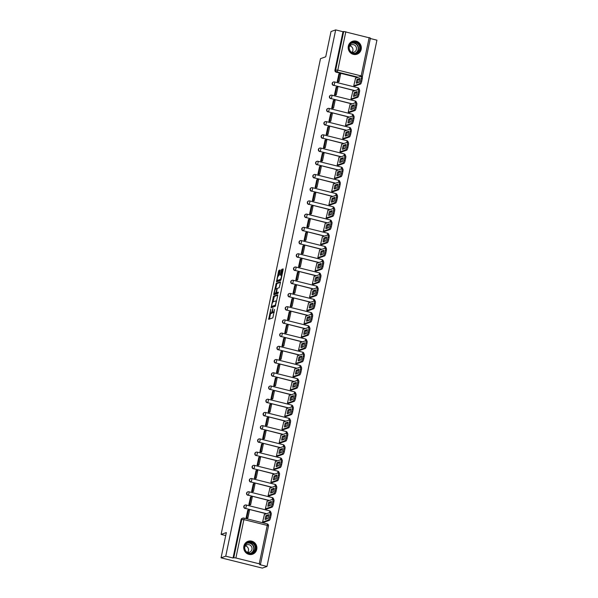 <?xml version="1.0" encoding="UTF-8"?>
<svg xmlns="http://www.w3.org/2000/svg" width="598" height="598" viewBox="0 0 598 598"><rect width="100%" height="100%" fill="white"/><g stroke="black" fill="none" stroke-linecap="round" stroke-linejoin="round"><path stroke-width="0.9" d="M270.782 309.106L268.674 319.332L272.852 317.867L274.542 309.375A2.751 0.658 -76 0 1 273.249 312.298L272.905 312.418A2.751 0.658 -76 0 1 272.793 312.425A2.751 0.658 -76 0 1 272.725 310.018L272.92 308.344L272.396 310.13A2.751 0.658 -76 0 1 271.103 313.053L270.759 313.173A2.751 0.658 -76 0 1 270.655 313.18A2.751 0.658 -76 0 1 270.58 310.773L270.782 309.106M243.872 546.161A6.832 6.548 70.6 0 0 252.573 554.204A6.832 6.548 70.6 0 0 254.621 542.745A6.832 6.548 70.6 0 0 243.872 546.161M348.328 46.143A6.832 6.548 70.6 0 0 357.036 54.194A6.832 6.548 70.6 0 0 359.077 42.735A6.832 6.548 70.6 0 0 348.328 46.143M280.156 270.715L280.133 269.967L278.93 270.378L278.526 271.29L276.5 281.86L280.686 280.395L281.09 279.483L283.138 269.668L283.116 268.913L281.673 269.406L280.395 274.527L280.417 275.274L281.15 275.028A2.302 0.553 -76 0 1 281.239 275.02A2.302 0.553 -76 0 1 281.262 277.21A2.302 0.553 -76 0 1 280.215 279.475L277.487 280.44A2.302 0.553 -76 0 1 277.397 280.447A2.302 0.553 -76 0 1 277.375 278.257A2.302 0.553 -76 0 1 278.414 275.992L279.273 274.916L280.156 270.715M235.889 557.986L259.233 563.802L260.481 564.325L259.689 564.632L266.992 566.456L262.32 568.1L221.066 557.829L226.343 532.579L221.103 534.418L320.498 58.649L325.731 56.803L331.008 31.545L335.68 29.9L225.738 556.185L233.041 558.001L233.766 557.747L241.786 519.356A1.749 1.682 -109.4 0 1 243.79 518.07A1.749 0.419 -76 0 1 243.857 518.062A1.749 1.749 0 0 0 242.855 518.115L242.123 518.369A1.749 1.682 -109.4 0 0 241.061 519.61L243.902 519.602L235.889 557.986L233.766 557.747M221.066 557.829L225.738 556.185M273.525 296.249L271.096 307.731L275.282 306.266L277.734 295.532L277.674 294.784L273.525 296.249L274.355 296.451L273.002 301.9M273.779 294.044L276.231 283.31L280.41 281.845L280.432 282.6L279.154 287.713L277.472 288.303L277.068 289.223L276.508 292.758L278.317 292.138L278.048 293.304L273.832 294.792L273.779 294.044L274.602 294.246L274.781 293.394M357.492 77.501L336.263 72.216L336.988 71.954A1.749 1.682 -109.4 0 1 335.695 69.854L343.708 31.462L370.364 38.093M266.992 566.456L376.934 40.171L370.326 38.526M335.68 29.9L342.983 31.716L343.708 31.462M264.421 514.459L262.597 522.032L263.845 522.293M247.759 510.311L246.099 517.92L247.37 518.085M250.517 497.088L248.858 504.705L250.128 504.862M267.186 501.244L265.363 508.808L266.611 509.077M253.283 483.872L251.623 491.481L252.887 491.638M269.945 488.02L268.121 495.593L269.369 495.854M256.041 470.648L254.382 478.258L255.652 478.422M272.71 474.797L270.887 482.369L272.135 482.631M258.807 457.433L257.147 465.042L258.411 465.199M275.469 461.581L273.645 469.146L274.893 469.415M261.565 444.209L259.906 451.819L261.176 451.976M278.234 448.358L276.411 455.93L277.659 456.192M264.331 430.986L262.671 438.596L263.935 438.76M280.993 435.135L279.169 442.707L280.417 442.976M267.089 417.77L265.43 425.38L266.701 425.537M283.758 421.919L281.935 429.484L283.183 429.753M269.855 404.547L268.196 412.157L269.459 412.314M286.517 408.696L284.693 416.268L285.941 416.529M272.613 391.324L270.954 398.933L272.225 399.098M289.283 395.472L287.459 403.045L288.707 403.314M275.379 378.108L273.72 385.717L274.983 385.874M292.041 382.257L290.217 389.821L291.465 390.09M278.137 364.885L276.478 372.494L277.749 372.651M294.807 369.033L292.983 376.605L294.231 376.867M280.903 351.661L279.244 359.278L280.507 359.435M297.565 355.81L295.741 363.382L296.989 363.651M283.661 338.446L282.002 346.055L283.273 346.212M300.331 342.594L298.507 350.159L299.748 350.428M286.427 325.222L284.768 332.832L286.031 332.989M303.089 329.371L301.265 336.943L302.513 337.205M289.185 311.999L287.526 319.616L288.797 319.773M305.855 316.148L304.031 323.72L305.272 323.989M291.944 298.783L290.292 306.393L291.555 306.55M308.613 302.932L306.789 310.504L308.037 310.766M294.709 285.56L293.05 293.17L294.321 293.334M311.379 289.709L309.555 297.281L310.796 297.542M297.468 272.337L295.816 279.954L297.079 280.111M314.137 276.493L312.313 284.057L313.561 284.327M300.233 259.121L298.574 266.73L299.845 266.887M316.903 263.269L315.079 270.842L316.32 271.103M302.992 245.898L301.34 253.507L302.603 253.672M319.661 250.046L317.837 257.618L319.085 257.88M305.757 232.682L304.098 240.291L305.369 240.448M322.427 236.83L320.603 244.395L321.844 244.664M308.516 219.459L306.864 227.068L308.127 227.225M325.185 223.607L323.361 231.179L324.609 231.441M311.281 206.235L309.622 213.845L310.893 214.009M327.951 210.384L326.127 217.956L327.368 218.225M314.04 193.019L312.388 200.629L313.651 200.786M330.709 197.168L328.885 204.733L330.133 205.002M316.805 179.796L315.146 187.406L316.417 187.563M333.475 183.945L331.651 191.517L332.892 191.779M319.564 166.573L317.904 174.182L319.175 174.347M336.233 170.722L334.409 178.294L335.657 178.563M322.329 153.357L320.67 160.967L321.941 161.124M338.999 157.506L337.175 165.07L338.416 165.34M325.088 140.134L323.428 147.743L324.699 147.9M341.757 144.282L339.933 151.855L341.181 152.116M327.854 126.911L326.194 134.528L327.465 134.685M344.523 131.059L342.699 138.631L343.94 138.9M330.612 113.695L328.952 121.304L330.223 121.461M347.281 117.843L345.457 125.408L346.705 125.677M333.378 100.471L331.718 108.081L332.989 108.238M350.047 104.62L348.223 112.192L349.464 112.454M336.136 87.248L334.476 94.865L335.747 95.022M352.805 91.397L350.981 98.969L352.229 99.238M338.902 74.032L337.242 81.642L338.513 81.799M355.571 78.181L353.747 85.753L354.988 86.015M354.734 90.724L333.759 85.342A1.749 1.682 -109.4 0 1 333.527 81.993A1.749 1.682 -109.4 0 1 334.461 81.956A1.749 0.419 104 0 1 334.536 81.948A1.749 0.419 104 0 1 334.581 83.481A1.749 0.419 104 0 1 333.759 85.342L354.988 90.627M351.968 103.94L330.993 98.565A1.749 1.682 -109.4 0 1 330.769 95.217A1.749 1.682 -109.4 0 1 331.703 95.172A1.749 0.419 104 0 1 331.77 95.172A1.749 0.419 104 0 1 331.815 96.704A1.749 0.419 104 0 1 330.993 98.565L352.229 103.85M349.21 117.163L328.235 111.789A1.749 1.682 -109.4 0 1 328.003 108.44A1.749 1.682 -109.4 0 1 328.937 108.395A1.749 0.419 104 0 1 329.012 108.388A1.749 0.419 104 0 1 329.057 109.927A1.749 0.419 104 0 1 328.235 111.789L349.464 117.073M346.444 130.386L325.469 125.004A1.749 1.682 -109.4 0 1 325.245 121.656A1.749 1.682 -109.4 0 1 326.179 121.618A1.749 0.419 104 0 1 326.246 121.611A1.749 0.419 104 0 1 326.291 123.143A1.749 0.419 104 0 1 325.469 125.004L346.705 130.289M343.686 143.602L322.711 138.228A1.749 1.682 -109.4 0 1 322.479 134.879A1.749 1.682 -109.4 0 1 323.413 134.834A1.749 0.419 104 0 1 323.488 134.834A1.749 0.419 104 0 1 323.533 136.366A1.749 0.419 104 0 1 322.711 138.228L343.94 143.513M340.92 156.826L319.945 151.444A1.749 1.682 -109.4 0 1 319.721 148.102A1.749 1.682 -109.4 0 1 320.655 148.057A1.749 0.419 104 0 1 320.722 148.05A1.749 0.419 104 0 1 320.767 149.59A1.749 0.419 104 0 1 319.945 151.444L341.181 156.736M338.162 170.041L317.187 164.667A1.749 1.682 -109.4 0 1 316.955 161.318A1.749 1.682 -109.4 0 1 317.889 161.281A1.749 0.419 104 0 1 317.964 161.273A1.749 0.419 104 0 1 318.009 162.806A1.749 0.419 104 0 1 317.187 164.667L338.416 169.952M335.396 183.265L314.421 177.89A1.749 1.682 -109.4 0 1 314.197 174.541A1.749 1.682 -109.4 0 1 315.131 174.496A1.749 0.419 104 0 1 315.198 174.496A1.749 0.419 104 0 1 315.243 176.029A1.749 0.419 104 0 1 314.421 177.89L335.657 183.175M332.638 196.488L311.663 191.106A1.749 1.682 -109.4 0 1 311.431 187.765A1.749 1.682 -109.4 0 1 312.365 187.72A1.749 0.419 104 0 1 312.44 187.712A1.749 0.419 104 0 1 312.485 189.252A1.749 0.419 104 0 1 311.663 191.106L332.892 196.398M329.872 209.704L308.897 204.329A1.749 1.682 -109.4 0 1 308.673 200.98A1.749 1.682 -109.4 0 1 309.607 200.943A1.749 0.419 104 0 1 309.674 200.935A1.749 0.419 104 0 1 309.719 202.468A1.749 0.419 104 0 1 308.897 204.329L330.133 209.614M327.113 222.927L306.139 217.552A1.749 1.682 -109.4 0 1 305.907 214.204A1.749 1.682 -109.4 0 1 306.841 214.159A1.749 0.419 104 0 1 306.916 214.159A1.749 0.419 104 0 1 306.961 215.691A1.749 0.419 104 0 1 306.139 217.552L327.368 222.837M324.348 236.15L303.373 230.768A1.749 1.682 -109.4 0 1 303.149 227.427A1.749 1.682 -109.4 0 1 304.083 227.382A1.749 0.419 104 0 1 304.15 227.375A1.749 0.419 104 0 1 304.195 228.907A1.749 0.419 104 0 1 303.373 230.768L324.609 236.061M321.589 249.366L300.615 243.991A1.749 1.682 -109.4 0 1 300.383 240.643A1.749 1.682 -109.4 0 1 301.317 240.605A1.749 0.419 104 0 1 301.392 240.598A1.749 0.419 104 0 1 301.437 242.13A1.749 0.419 104 0 1 300.615 243.991L321.844 249.276M318.824 262.589L297.849 257.215A1.749 1.682 -109.4 0 1 297.625 253.866A1.749 1.682 -109.4 0 1 298.559 253.821A1.749 0.419 104 0 1 298.626 253.814A1.749 0.419 104 0 1 298.671 255.353A1.749 0.419 104 0 1 297.849 257.215L319.085 262.5M316.065 275.813L295.091 270.431A1.749 1.682 -109.4 0 1 294.859 267.089A1.749 1.682 -109.4 0 1 295.801 267.044A1.749 0.419 104 0 1 295.868 267.037A1.749 0.419 104 0 1 295.913 268.569A1.749 0.419 104 0 1 295.091 270.431L316.327 275.715M313.3 289.028L292.325 283.654A1.749 1.682 -109.4 0 1 292.101 280.305A1.749 1.682 -109.4 0 1 293.035 280.26A1.749 0.419 104 0 1 293.102 280.26A1.749 0.419 104 0 1 293.147 281.793A1.749 0.419 104 0 1 292.325 283.654L313.561 288.939M310.541 302.252L289.567 296.877A1.749 1.682 -109.4 0 1 289.335 293.528A1.749 1.682 -109.4 0 1 290.277 293.483A1.749 0.419 104 0 1 290.344 293.476A1.749 0.419 104 0 1 290.389 295.016A1.749 0.419 104 0 1 289.567 296.877L310.803 302.162M307.776 315.475L286.801 310.093A1.749 1.682 -109.4 0 1 286.577 306.744A1.749 1.682 -109.4 0 1 287.511 306.707A1.749 0.419 104 0 1 287.578 306.699A1.749 0.419 104 0 1 287.623 308.232A1.749 0.419 104 0 1 286.801 310.093L308.037 315.378M305.017 328.691L284.043 323.316A1.749 1.682 -109.4 0 1 283.811 319.967A1.749 1.682 -109.4 0 1 284.753 319.923A1.749 0.419 104 0 1 284.82 319.923A1.749 0.419 104 0 1 284.865 321.455A1.749 0.419 104 0 1 284.043 323.316L305.279 328.601M302.259 341.914L281.277 336.539A1.749 1.682 -109.4 0 1 281.053 333.191A1.749 1.682 -109.4 0 1 281.987 333.146A1.749 0.419 104 0 1 282.054 333.138A1.749 0.419 104 0 1 282.106 334.678A1.749 0.419 104 0 1 281.277 336.539L302.513 341.824M299.493 355.137L278.519 349.755A1.749 1.682 -109.4 0 1 278.287 346.406A1.749 1.682 -109.4 0 1 279.229 346.369A1.749 0.419 104 0 1 279.296 346.362A1.749 0.419 104 0 1 279.341 347.894A1.749 0.419 104 0 1 278.519 349.755L299.755 355.04M296.735 368.353L275.753 362.979A1.749 1.682 -109.4 0 1 275.529 359.63A1.749 1.682 -109.4 0 1 276.463 359.585A1.749 0.419 104 0 1 276.53 359.585A1.749 0.419 104 0 1 276.582 361.117A1.749 0.419 104 0 1 275.753 362.979L296.989 368.263M293.969 381.576L272.994 376.194A1.749 1.682 -109.4 0 1 272.763 372.853A1.749 1.682 -109.4 0 1 273.705 372.808A1.749 0.419 104 0 1 273.772 372.801A1.749 0.419 104 0 1 273.817 374.341A1.749 0.419 104 0 1 272.994 376.194L294.231 381.487M291.211 394.792L270.229 389.418A1.749 1.682 -109.4 0 1 270.004 386.069A1.749 1.682 -109.4 0 1 270.939 386.031A1.749 0.419 104 0 1 271.006 386.024A1.749 0.419 104 0 1 271.058 387.556A1.749 0.419 104 0 1 270.229 389.418L291.465 394.702M288.445 408.015L267.47 402.641A1.749 1.682 -109.4 0 1 267.239 399.292A1.749 1.682 -109.4 0 1 268.181 399.247A1.749 0.419 104 0 1 268.248 399.247A1.749 0.419 104 0 1 268.293 400.78A1.749 0.419 104 0 1 267.47 402.641L288.707 407.926M285.687 421.239L264.705 415.857A1.749 1.682 -109.4 0 1 264.48 412.515A1.749 1.682 -109.4 0 1 265.415 412.471A1.749 0.419 104 0 1 265.482 412.463A1.749 0.419 104 0 1 265.534 414.003A1.749 0.419 104 0 1 264.705 415.857L285.941 421.149M282.921 434.454L261.946 429.08A1.749 1.682 -109.4 0 1 261.715 425.731A1.749 1.682 -109.4 0 1 262.657 425.694A1.749 0.419 104 0 1 262.724 425.686A1.749 0.419 104 0 1 262.769 427.219A1.749 0.419 104 0 1 261.946 429.08L283.183 434.365M280.163 447.678L259.181 442.303A1.749 1.682 -109.4 0 1 258.956 438.954A1.749 1.682 -109.4 0 1 259.891 438.91A1.749 0.419 104 0 1 259.958 438.91A1.749 0.419 104 0 1 260.01 440.442A1.749 0.419 104 0 1 259.181 442.303L280.417 447.588M277.397 460.901L256.422 455.519A1.749 1.682 -109.4 0 1 256.191 452.178A1.749 1.682 -109.4 0 1 257.133 452.133A1.749 0.419 104 0 1 257.2 452.125A1.749 0.419 104 0 1 257.245 453.658A1.749 0.419 104 0 1 256.422 455.519L277.659 460.811M274.639 474.117L253.657 468.742A1.749 1.682 -109.4 0 1 253.432 465.394A1.749 1.682 -109.4 0 1 254.367 465.356A1.749 0.419 104 0 1 254.434 465.349A1.749 0.419 104 0 1 254.486 466.881A1.749 0.419 104 0 1 253.657 468.742L274.893 474.027M271.873 487.34L250.898 481.966A1.749 1.682 -109.4 0 1 250.667 478.617A1.749 1.682 -109.4 0 1 251.609 478.572A1.749 0.419 104 0 1 251.676 478.564A1.749 0.419 104 0 1 251.721 480.104A1.749 0.419 104 0 1 250.898 481.966L272.135 487.25M269.115 500.563L248.133 495.181A1.749 1.682 -109.4 0 1 247.908 491.84A1.749 1.682 -109.4 0 1 248.843 491.795A1.749 0.419 104 0 1 248.91 491.788A1.749 0.419 104 0 1 248.962 493.32A1.749 0.419 104 0 1 248.133 495.181L269.369 500.466M266.349 513.779L245.374 508.405A1.749 1.682 -109.4 0 1 245.143 505.056A1.749 1.682 -109.4 0 1 246.084 505.011A1.749 0.419 104 0 1 246.152 505.011A1.749 0.419 104 0 1 246.197 506.543A1.749 0.419 104 0 1 245.374 508.405L266.611 513.689M221.103 534.418L225.715 535.569M333.4 82.046A1.749 1.682 70.6 0 0 333.497 85.432M330.642 95.269A1.749 1.682 70.6 0 0 330.739 98.655M327.876 108.492A1.749 1.682 70.6 0 0 327.973 111.878M325.118 121.708A1.749 1.682 70.6 0 0 325.215 125.094M322.352 134.931A1.749 1.682 70.6 0 0 322.449 138.317M319.594 148.155A1.749 1.682 70.6 0 0 319.691 151.541M316.828 161.37A1.749 1.682 70.6 0 0 316.925 164.756M314.07 174.594A1.749 1.682 70.6 0 0 314.167 177.98M311.304 187.809A1.749 1.682 70.6 0 0 311.401 191.203M308.546 201.033A1.749 1.682 70.6 0 0 308.643 204.419M305.78 214.256A1.749 1.682 70.6 0 0 305.877 217.642M303.022 227.472A1.749 1.682 70.6 0 0 303.119 230.865M300.256 240.695A1.749 1.682 70.6 0 0 300.353 244.081M297.498 253.918A1.749 1.682 70.6 0 0 297.595 257.304M294.732 267.134A1.749 1.682 70.6 0 0 294.829 270.52M291.974 280.357A1.749 1.682 70.6 0 0 292.071 283.744M289.208 293.581A1.749 1.682 70.6 0 0 289.305 296.967M286.449 306.796A1.749 1.682 70.6 0 0 286.547 310.183M283.684 320.02A1.749 1.682 70.6 0 0 283.781 323.406M280.925 333.243A1.749 1.682 70.6 0 0 281.023 336.629M278.16 346.459A1.749 1.682 70.6 0 0 278.257 349.845M275.401 359.682A1.749 1.682 70.6 0 0 275.499 363.068M272.636 372.905A1.749 1.682 70.6 0 0 272.733 376.291M269.877 386.121A1.749 1.682 70.6 0 0 269.975 389.507M267.112 399.344A1.749 1.682 70.6 0 0 267.209 402.731M264.353 412.56A1.749 1.682 70.6 0 0 264.451 415.954M261.588 425.783A1.749 1.682 70.6 0 0 261.685 429.17M258.829 439.007A1.749 1.682 70.6 0 0 258.927 442.393M256.064 452.223A1.749 1.682 70.6 0 0 256.161 455.616M253.305 465.446A1.749 1.682 70.6 0 0 253.403 468.832M250.54 478.669A1.749 1.682 70.6 0 0 250.637 482.055M247.781 491.885A1.749 1.682 70.6 0 0 247.878 495.271M245.016 505.108A1.749 1.682 70.6 0 0 245.113 508.494M342.983 31.716L334.962 70.108A1.749 1.682 70.6 0 0 336.263 72.216M233.041 558.001L241.061 519.61M271.387 313.33A2.751 0.658 -76 0 0 271.477 313.389A2.751 0.658 -76 0 0 271.589 313.382L270.759 313.173M272.636 312.253A2.751 0.658 -76 0 1 271.933 313.255L271.589 313.382M273.525 312.575A2.751 0.658 -76 0 0 273.622 312.634A2.751 0.658 -76 0 0 273.727 312.627L272.905 312.418M274.205 312.418A2.751 0.658 -76 0 1 274.078 312.5L273.727 312.627M270.647 313.18L269.429 319.078M277.778 295.248L274.355 296.451M272.023 306.58L271.851 307.469M271.589 305.944L271.627 306.475L275.267 305.189L275.805 303.343A2.751 0.658 -76 0 0 275.73 300.936A2.751 0.658 -76 0 0 275.626 300.944L273.137 301.818A2.751 0.658 -76 0 0 271.836 304.741L271.589 305.944M275.633 305.556L272.449 306.677M275.715 288.931L276.65 284.431L275.828 284.222M280.484 282.308L277.053 283.519L276.65 284.431M277.308 292.945L278.339 292.616M275.723 288.924A2.302 0.553 -76 0 0 274.684 291.189A2.302 0.553 -76 0 0 274.706 293.379A2.302 0.553 -76 0 0 274.796 293.371L275.76 293.035L276.747 289.335L276.725 288.58L275.723 288.924M275.454 293.536A2.302 0.553 -76 0 0 275.529 293.588A2.302 0.553 -76 0 0 275.618 293.581L274.796 293.371M276.837 292.841L275.618 293.581M278.145 280.604A2.302 0.553 -76 0 0 278.22 280.656A2.302 0.553 -76 0 0 278.309 280.649L277.487 280.44M280.215 279.475L281.038 279.685L278.309 280.649M283.183 269.377L282.099 270.528L281.172 275.02M277.479 280.469L277.255 281.598M280.2 270.423L279.356 271.492L278.414 275.992M270.916 512.815A2.631 0.628 104 0 1 271.021 512.807A2.631 0.628 104 0 1 271.088 515.11L270.573 517.569A2.631 0.628 -76 0 1 269.339 520.357L263.77 522.323M268.569 515.334L267 515.887A5.434 1.308 -76 0 0 266.267 519.109M247.109 518.174L247.908 517.89L249.486 510.348L248.409 510.079L246.832 517.621L246.107 517.883M248.409 510.079L247.684 510.341M247.908 517.89L246.832 517.621M264.159 514.557L269.84 512.553A2.631 0.628 104 0 1 269.945 512.546A2.631 0.628 104 0 1 270.019 514.841L269.504 517.3A2.631 0.628 -76 0 1 268.27 520.096L262.701 522.054M268.651 514.654L265.931 515.618A5.434 1.308 -76 0 0 265.116 519.52L267.837 518.556A5.434 1.308 104 0 0 268.651 514.654M265.931 515.618L267 515.887M246.294 552.089A5.913 5.666 -109.4 0 1 245.89 543.769A5.913 5.666 -109.4 0 1 253.933 543.567A5.913 5.666 -109.4 0 1 254.344 551.887A5.913 5.666 -109.4 0 1 246.294 552.089M253.537 543.926A5.472 5.247 70.6 0 0 248.177 542.707A5.472 5.247 70.6 0 0 246.466 551.812A5.472 5.247 70.6 0 0 251.818 553.03A5.472 5.247 70.6 0 0 253.537 543.926M245.397 545.907A3.894 3.738 -109.4 0 1 247.647 552.275M244.769 547.013A3.894 3.738 -109.4 0 1 250.801 545.66A3.894 3.738 -109.4 0 1 246.466 551.812M251.123 554.525A6.787 6.511 70.6 0 0 254.501 542.932A6.787 6.511 70.6 0 0 246.697 541.975M350.757 52.078A5.913 5.666 -109.4 0 1 350.346 43.751A5.913 5.666 -109.4 0 1 358.396 43.557A5.913 5.666 -109.4 0 1 358.8 51.877A5.913 5.666 -109.4 0 1 350.757 52.078M357.993 43.908A5.472 5.247 70.6 0 0 352.641 42.69A5.472 5.247 70.6 0 0 350.921 51.802A5.472 5.247 70.6 0 0 356.273 53.02A5.472 5.247 70.6 0 0 357.993 43.908M349.86 45.897A3.894 3.738 -109.4 0 1 352.102 52.265M349.232 46.995A3.894 3.738 -109.4 0 1 355.264 45.65A3.894 3.738 -109.4 0 1 350.921 51.802M355.586 54.515A6.787 6.511 70.6 0 0 358.957 42.921A6.787 6.511 70.6 0 0 351.161 41.965M273.675 499.599A2.631 0.628 104 0 1 273.779 499.592A2.631 0.628 104 0 1 273.854 501.894L273.338 504.346A2.631 0.628 -76 0 1 272.105 507.141L266.536 509.1M271.335 502.111L269.765 502.664A5.434 1.308 -76 0 0 269.033 505.886M249.867 504.951L250.667 504.667L252.244 497.125L251.175 496.863L249.598 504.406L248.865 504.66M251.175 496.863L250.442 497.117M250.667 504.667L249.598 504.406M266.925 501.333L272.606 499.33A2.631 0.628 104 0 1 272.71 499.323A2.631 0.628 104 0 1 272.778 501.625L272.262 504.084A2.631 0.628 -76 0 1 271.029 506.872L265.46 508.838M271.417 501.438L268.689 502.395A5.434 1.308 -76 0 0 267.874 506.297L270.602 505.332A5.434 1.308 104 0 0 271.417 501.438M268.689 502.395L269.765 502.664M276.44 486.376A2.631 0.628 104 0 1 276.545 486.368A2.631 0.628 104 0 1 276.612 488.671L276.097 491.13A2.631 0.628 -76 0 1 274.863 493.918L269.294 495.884M274.093 488.887L272.524 489.441A5.434 1.308 -76 0 0 271.791 492.67M252.625 491.735L253.432 491.451L255.01 483.909L253.933 483.64L252.356 491.182L251.631 491.436M253.933 483.64L253.208 483.894M253.432 491.451L252.356 491.182M269.683 488.11L275.364 486.107A2.631 0.628 104 0 1 275.469 486.099A2.631 0.628 104 0 1 275.543 488.402L275.028 490.861A2.631 0.628 -76 0 1 273.794 493.649L268.225 495.615M274.176 488.215L271.455 489.179A5.434 1.308 -76 0 0 270.64 493.073L273.361 492.117A5.434 1.308 104 0 0 274.176 488.215M271.455 489.179L272.524 489.441M279.199 473.153A2.631 0.628 104 0 1 279.303 473.145A2.631 0.628 104 0 1 279.378 475.447L278.862 477.907A2.631 0.628 -76 0 1 277.629 480.695L272.06 482.661M276.859 475.672L275.282 476.225A5.434 1.308 -76 0 0 274.557 479.447M255.391 478.512L256.191 478.228L257.768 470.686L256.699 470.417L255.122 477.959L254.389 478.221M256.699 470.417L255.966 470.678M256.191 478.228L255.122 477.959M272.449 474.894L278.13 472.891A2.631 0.628 104 0 1 278.234 472.883A2.631 0.628 104 0 1 278.302 475.186L277.786 477.638A2.631 0.628 -76 0 1 276.553 480.433L270.984 482.392M276.941 474.999L274.213 475.956A5.434 1.308 -76 0 0 273.398 479.858L276.127 478.893A5.434 1.308 104 0 0 276.941 474.999M274.213 475.956L275.282 476.225M281.964 459.937A2.631 0.628 104 0 1 282.069 459.929A2.631 0.628 104 0 1 282.136 462.232L281.621 464.683A2.631 0.628 -76 0 1 280.387 467.479L274.818 469.437M279.617 462.448L278.048 463.002A5.434 1.308 -76 0 0 277.315 466.223M258.149 465.289L258.956 465.005L260.534 457.463L259.457 457.201L257.88 464.743L257.155 464.997M259.457 457.201L258.732 457.455M258.956 465.005L257.88 464.743M275.207 461.671L280.888 459.668A2.631 0.628 104 0 1 280.993 459.66A2.631 0.628 104 0 1 281.067 461.962L280.552 464.422A2.631 0.628 -76 0 1 279.318 467.21L273.749 469.176M279.7 461.776L276.971 462.732A5.434 1.308 -76 0 0 276.164 466.634L278.885 465.67A5.434 1.308 104 0 0 279.7 461.776M276.971 462.732L278.048 463.002M284.723 446.713A2.631 0.628 104 0 1 284.827 446.706A2.631 0.628 104 0 1 284.902 449.008L284.386 451.468A2.631 0.628 -76 0 1 283.153 454.256L277.584 456.222M282.383 449.225L280.806 449.786A5.434 1.308 -76 0 0 280.081 453.007M260.915 452.073L261.715 451.789L263.292 444.247L262.223 443.978L260.646 451.52L259.913 451.774M262.223 443.978L261.49 444.232M261.715 451.789L260.646 451.52M277.973 448.448L283.654 446.444A2.631 0.628 104 0 1 283.758 446.437A2.631 0.628 104 0 1 283.826 448.739L283.31 451.198A2.631 0.628 -76 0 1 282.077 453.987L276.508 455.953M282.465 448.552L279.737 449.517A5.434 1.308 -76 0 0 278.922 453.411L281.651 452.454A5.434 1.308 104 0 0 282.465 448.552M279.737 449.517L280.806 449.786M287.489 433.49A2.631 0.628 104 0 1 287.593 433.483A2.631 0.628 104 0 1 287.66 435.785L287.145 438.244A2.631 0.628 -76 0 1 285.911 441.032L280.342 442.998M285.141 436.009L283.572 436.562A5.434 1.308 -76 0 0 282.839 439.784M263.673 438.85L264.48 438.566L266.058 431.023L264.981 430.754L263.404 438.297L262.679 438.558M264.981 430.754L264.256 431.016M264.48 438.566L263.404 438.297M280.731 435.232L286.412 433.229A2.631 0.628 104 0 1 286.517 433.221A2.631 0.628 104 0 1 286.591 435.523L286.076 437.975A2.631 0.628 -76 0 1 284.842 440.771L279.273 442.729M285.224 435.337L282.495 436.293A5.434 1.308 -76 0 0 281.688 440.195L284.409 439.231A5.434 1.308 104 0 0 285.224 435.337M282.495 436.293L283.572 436.562M290.247 420.274A2.631 0.628 104 0 1 290.351 420.267A2.631 0.628 104 0 1 290.419 422.569L289.91 425.021A2.631 0.628 -76 0 1 288.677 427.817L283.108 429.775M287.907 422.786L286.33 423.339A5.434 1.308 -76 0 0 285.605 426.568M266.439 425.627L267.239 425.35L268.816 417.8L267.747 417.539L266.17 425.081L265.437 425.335M267.747 417.539L267.014 417.793M267.239 425.35L266.17 425.081M283.497 422.009L289.178 420.005A2.631 0.628 104 0 1 289.283 419.998A2.631 0.628 104 0 1 289.35 422.3L288.834 424.759A2.631 0.628 -76 0 1 287.601 427.548L282.032 429.514M287.989 422.113L285.261 423.078A5.434 1.308 -76 0 0 284.446 426.972L287.175 426.008A5.434 1.308 104 0 0 287.989 422.113M285.261 423.078L286.33 423.339M293.013 407.051A2.631 0.628 104 0 1 293.117 407.044A2.631 0.628 104 0 1 293.184 409.346L292.669 411.805A2.631 0.628 -76 0 1 291.435 414.593L285.866 416.559M290.665 409.57L289.096 410.123A5.434 1.308 -76 0 0 288.363 413.345M269.197 412.411L270.004 412.127L271.582 404.584L270.505 404.315L268.928 411.858L268.203 412.112M270.505 404.315L269.78 404.569M270.004 412.127L268.928 411.858M286.255 408.785L291.936 406.782A2.631 0.628 104 0 1 292.041 406.775A2.631 0.628 104 0 1 292.108 409.077L291.6 411.536A2.631 0.628 -76 0 1 290.366 414.324L284.798 416.29M290.748 408.89L288.019 409.854A5.434 1.308 -76 0 0 287.204 413.749L289.933 412.792A5.434 1.308 104 0 0 290.748 408.89M288.019 409.854L289.096 410.123M295.771 393.828A2.631 0.628 104 0 1 295.875 393.82A2.631 0.628 104 0 1 295.943 396.123L295.434 398.582A2.631 0.628 -76 0 1 294.194 401.378L288.632 403.336M293.431 396.347L291.854 396.9A5.434 1.308 -76 0 0 291.129 400.122M271.963 399.187L272.763 398.903L274.34 391.361L273.271 391.092L271.694 398.634L270.961 398.896M273.271 391.092L272.539 391.354M272.763 398.903L271.694 398.634M289.021 395.57L294.702 393.566A2.631 0.628 104 0 1 294.807 393.559A2.631 0.628 104 0 1 294.874 395.861L294.358 398.313A2.631 0.628 -76 0 1 293.125 401.109L287.556 403.067M293.513 395.674L290.785 396.631A5.434 1.308 -76 0 0 289.97 400.533L292.699 399.569A5.434 1.308 104 0 0 293.513 395.674M290.785 396.631L291.854 396.9M298.537 380.612A2.631 0.628 104 0 1 298.641 380.605A2.631 0.628 104 0 1 298.708 382.907L298.193 385.366A2.631 0.628 -76 0 1 296.959 388.154L291.39 390.113M296.189 383.124L294.62 383.677A5.434 1.308 -76 0 0 293.887 386.906M274.721 385.964L275.529 385.688L277.098 378.145L276.029 377.876L274.452 385.418L273.727 385.673M276.029 377.876L275.304 378.13M275.529 385.688L274.452 385.418M291.779 382.346L297.46 380.343A2.631 0.628 104 0 1 297.565 380.335A2.631 0.628 104 0 1 297.632 382.638L297.124 385.097A2.631 0.628 -76 0 1 295.883 387.885L290.322 389.851M296.272 382.451L293.543 383.415A5.434 1.308 -76 0 0 292.728 387.31L295.457 386.353A5.434 1.308 104 0 0 296.272 382.451M293.543 383.415L294.62 383.677M301.295 367.389A2.631 0.628 104 0 1 301.399 367.381A2.631 0.628 104 0 1 301.467 369.684L300.958 372.143A2.631 0.628 -76 0 1 299.718 374.931L294.156 376.897M298.955 369.908L297.378 370.461A5.434 1.308 -76 0 0 296.653 373.683M277.487 372.748L278.287 372.464L279.864 364.922L278.788 364.653L277.218 372.195L276.485 372.457M278.788 364.653L278.063 364.907M278.287 372.464L277.218 372.195M294.545 369.123L300.226 367.12A2.631 0.628 104 0 1 300.331 367.112A2.631 0.628 104 0 1 300.398 369.415L299.882 371.874A2.631 0.628 -76 0 1 298.649 374.662L293.08 376.628M299.037 369.228L296.309 370.192A5.434 1.308 -76 0 0 295.494 374.086L298.223 373.13A5.434 1.308 104 0 0 299.037 369.228M296.309 370.192L297.378 370.461M304.061 354.173A2.631 0.628 104 0 1 304.165 354.166A2.631 0.628 104 0 1 304.233 356.46L303.717 358.92A2.631 0.628 -76 0 1 302.483 361.715L296.914 363.674M301.713 356.685L300.144 357.238A5.434 1.308 -76 0 0 299.411 360.459M280.245 359.525L281.053 359.241L282.622 351.699L281.553 351.437L279.976 358.979L279.251 359.234M281.553 351.437L280.828 351.691M281.053 359.241L279.976 358.979M297.303 355.907L302.984 353.904A2.631 0.628 104 0 1 303.089 353.896A2.631 0.628 104 0 1 303.156 356.199L302.648 358.658A2.631 0.628 -76 0 1 301.407 361.446L295.846 363.405M301.796 356.012L299.067 356.969A5.434 1.308 -76 0 0 298.252 360.871L300.981 359.906A5.434 1.308 104 0 0 301.796 356.012M299.067 356.969L300.144 357.238M306.819 340.95A2.631 0.628 104 0 1 306.924 340.942A2.631 0.628 104 0 1 306.991 343.245L306.482 345.704A2.631 0.628 -76 0 1 305.242 348.492L299.68 350.458M304.479 343.461L302.902 344.014A5.434 1.308 -76 0 0 302.177 347.244M283.011 346.302L283.811 346.025L285.388 338.483L284.312 338.214L282.742 345.756L282.009 346.01M284.312 338.214L283.587 338.468M283.811 346.025L282.742 345.756M300.069 342.684L305.75 340.681A2.631 0.628 104 0 1 305.855 340.673A2.631 0.628 104 0 1 305.922 342.975L305.406 345.435A2.631 0.628 -76 0 1 304.173 348.223L298.604 350.189M304.561 342.789L301.833 343.753A5.434 1.308 -76 0 0 301.018 347.647L303.747 346.691A5.434 1.308 104 0 0 304.561 342.789M301.833 343.753L302.902 344.014M309.585 327.726A2.631 0.628 104 0 1 309.689 327.719A2.631 0.628 104 0 1 309.757 330.021L309.241 332.481A2.631 0.628 -76 0 1 308.007 335.269L302.439 337.235M307.237 330.246L305.668 330.799A5.434 1.308 -76 0 0 304.935 334.02M285.769 333.086L286.577 332.802L288.146 325.26L287.077 324.991L285.5 332.533L284.775 332.794M287.077 324.991L286.352 325.252M286.577 332.802L285.5 332.533M302.827 329.461L308.508 327.465A2.631 0.628 104 0 1 308.613 327.457A2.631 0.628 104 0 1 308.68 329.752L308.172 332.211A2.631 0.628 -76 0 1 306.931 335.007L301.37 336.966M307.32 329.565L304.591 330.53A5.434 1.308 -76 0 0 303.777 334.432L306.505 333.467A5.434 1.308 104 0 0 307.32 329.565M304.591 330.53L305.668 330.799M312.343 314.511A2.631 0.628 104 0 1 312.448 314.503A2.631 0.628 104 0 1 312.515 316.805L312.007 319.257A2.631 0.628 -76 0 1 310.766 322.053L305.204 324.011M310.003 317.022L308.426 317.575A5.434 1.308 -76 0 0 307.701 320.797M288.535 319.863L289.335 319.579L290.912 312.036L289.836 311.775L288.266 319.317L287.533 319.571M289.836 311.775L289.111 312.029M289.335 319.579L288.266 319.317M305.593 316.245L311.274 314.242A2.631 0.628 104 0 1 311.379 314.234A2.631 0.628 104 0 1 311.446 316.536L310.93 318.996A2.631 0.628 -76 0 1 309.697 321.784L304.128 323.742M310.085 316.349L307.357 317.306A5.434 1.308 -76 0 0 306.542 321.208L309.271 320.244A5.434 1.308 104 0 0 310.085 316.349M307.357 317.306L308.426 317.575M315.109 301.287A2.631 0.628 104 0 1 315.213 301.28A2.631 0.628 104 0 1 315.281 303.582L314.765 306.041A2.631 0.628 -76 0 1 313.531 308.83L307.963 310.796M312.761 303.799L311.192 304.352A5.434 1.308 -76 0 0 310.459 307.581M291.293 306.647L292.101 306.363L293.67 298.821L292.601 298.551L291.024 306.094L290.299 306.348M292.601 298.551L291.876 298.806M292.101 306.363L291.024 306.094M308.351 303.022L314.032 301.018A2.631 0.628 104 0 1 314.137 301.011A2.631 0.628 104 0 1 314.204 303.313L313.696 305.772A2.631 0.628 -76 0 1 312.455 308.561L306.894 310.526M312.844 303.126L310.115 304.09A5.434 1.308 -76 0 0 309.301 307.985L312.029 307.028A5.434 1.308 104 0 0 312.844 303.126M310.115 304.09L311.192 304.352M317.867 288.064A2.631 0.628 104 0 1 317.972 288.057A2.631 0.628 104 0 1 318.039 290.359L317.531 292.818A2.631 0.628 -76 0 1 316.29 295.606L310.728 297.572M315.52 290.583L313.95 291.136A5.434 1.308 -76 0 0 313.225 294.358M294.059 293.424L294.859 293.14L296.436 285.597L295.36 285.328L293.79 292.871L293.057 293.132M295.36 285.328L294.635 285.59M294.859 293.14L293.79 292.871M311.117 289.798L316.798 287.802A2.631 0.628 104 0 1 316.903 287.795A2.631 0.628 104 0 1 316.97 290.09L316.454 292.549A2.631 0.628 -76 0 1 315.221 295.345L309.652 297.303M315.609 289.903L312.881 290.867A5.434 1.308 -76 0 0 312.066 294.769L314.795 293.805A5.434 1.308 104 0 0 315.609 289.903M312.881 290.867L313.95 291.136M320.633 274.848A2.631 0.628 104 0 1 320.737 274.841A2.631 0.628 104 0 1 320.805 277.143L320.289 279.595A2.631 0.628 -76 0 1 319.055 282.391L313.487 284.349M318.286 277.36L316.716 277.913A5.434 1.308 -76 0 0 315.983 281.135M296.817 280.2L297.625 279.916L299.194 272.374L298.125 272.112L296.548 279.655L295.823 279.909M298.125 272.112L297.4 272.367M297.625 279.916L296.548 279.655M313.875 276.582L319.556 274.579A2.631 0.628 104 0 1 319.661 274.572A2.631 0.628 104 0 1 319.728 276.874L319.22 279.333A2.631 0.628 -76 0 1 317.979 282.121L312.418 284.087M318.368 276.687L315.639 277.644A5.434 1.308 -76 0 0 314.825 281.546L317.553 280.582A5.434 1.308 104 0 0 318.368 276.687M315.639 277.644L316.716 277.913M323.391 261.625A2.631 0.628 104 0 1 323.496 261.618A2.631 0.628 104 0 1 323.563 263.92L323.055 266.379A2.631 0.628 -76 0 1 321.814 269.167L316.252 271.133M321.044 264.137L319.474 264.69A5.434 1.308 -76 0 0 318.749 267.919M299.583 266.985L300.383 266.701L301.96 259.158L300.884 258.889L299.314 266.431L298.581 266.686M300.884 258.889L300.159 259.143M300.383 266.701L299.314 266.431M316.641 263.359L322.322 261.356A2.631 0.628 104 0 1 322.427 261.348A2.631 0.628 104 0 1 322.494 263.651L321.978 266.11A2.631 0.628 -76 0 1 320.745 268.898L315.176 270.864M321.133 263.464L318.405 264.428A5.434 1.308 -76 0 0 317.59 268.323L320.319 267.366A5.434 1.308 104 0 0 321.133 263.464M318.405 264.428L319.474 264.69M326.157 248.402A2.631 0.628 104 0 1 326.261 248.394A2.631 0.628 104 0 1 326.329 250.697L325.813 253.156A2.631 0.628 -76 0 1 324.579 255.944L319.011 257.91M323.81 250.921L322.24 251.474A5.434 1.308 -76 0 0 321.507 254.696M302.341 253.761L303.149 253.477L304.718 245.935L303.649 245.666L302.072 253.208L301.347 253.47M303.649 245.666L302.924 245.928M303.149 253.477L302.072 253.208M319.399 250.143L325.08 248.14A2.631 0.628 104 0 1 325.185 248.133A2.631 0.628 104 0 1 325.252 250.435L324.744 252.887A2.631 0.628 -76 0 1 323.503 255.682L317.942 257.641M323.892 250.248L321.163 251.205A5.434 1.308 -76 0 0 320.349 255.107L323.077 254.143A5.434 1.308 104 0 0 323.892 250.248M321.163 251.205L322.24 251.474M328.915 235.186A2.631 0.628 104 0 1 329.02 235.178A2.631 0.628 104 0 1 329.087 237.481L328.579 239.933A2.631 0.628 -76 0 1 327.338 242.728L321.776 244.687M326.568 237.698L324.998 238.251A5.434 1.308 -76 0 0 324.273 241.472M305.107 240.538L305.907 240.254L307.484 232.712L306.408 232.45L304.838 239.992L304.105 240.246M306.408 232.45L305.683 232.704M305.907 240.254L304.838 239.992M322.165 236.92L327.846 234.917A2.631 0.628 104 0 1 327.951 234.909A2.631 0.628 104 0 1 328.018 237.212L327.502 239.671A2.631 0.628 -76 0 1 326.269 242.459L320.7 244.425M326.658 237.025L323.929 237.982A5.434 1.308 -76 0 0 323.114 241.884L325.843 240.919A5.434 1.308 104 0 0 326.658 237.025M323.929 237.982L324.998 238.251M331.681 221.963A2.631 0.628 104 0 1 331.785 221.955A2.631 0.628 104 0 1 331.853 224.257L331.337 226.717A2.631 0.628 -76 0 1 330.103 229.505L324.535 231.471M329.334 224.474L327.764 225.035A5.434 1.308 -76 0 0 327.031 228.257M307.865 227.322L308.673 227.038L310.242 219.496L309.173 219.227L307.596 226.769L306.871 227.023M309.173 219.227L308.448 219.481M308.673 227.038L307.596 226.769M324.923 223.697L330.604 221.694A2.631 0.628 104 0 1 330.709 221.686A2.631 0.628 104 0 1 330.776 223.988L330.268 226.448A2.631 0.628 -76 0 1 329.027 229.236L323.458 231.202M329.416 223.802L326.687 224.766A5.434 1.308 -76 0 0 325.873 228.66L328.601 227.703A5.434 1.308 104 0 0 329.416 223.802M326.687 224.766L327.764 225.035M334.439 208.739A2.631 0.628 104 0 1 334.544 208.732A2.631 0.628 104 0 1 334.611 211.034L334.103 213.493A2.631 0.628 -76 0 1 332.862 216.282L327.293 218.248M332.092 211.258L330.522 211.812A5.434 1.308 -76 0 0 329.797 215.033M310.631 214.099L311.431 213.815L313.008 206.273L311.932 206.004L310.362 213.546L309.629 213.807M311.932 206.004L311.207 206.265M311.431 213.815L310.362 213.546M327.689 210.481L333.37 208.478A2.631 0.628 104 0 1 333.475 208.47A2.631 0.628 104 0 1 333.542 210.773L333.026 213.224A2.631 0.628 -76 0 1 331.793 216.02L326.224 217.978M332.182 210.586L329.453 211.543A5.434 1.308 -76 0 0 328.638 215.444L331.367 214.48A5.434 1.308 104 0 0 332.182 210.586M329.453 211.543L330.522 211.812M337.205 195.524A2.631 0.628 104 0 1 337.309 195.516A2.631 0.628 104 0 1 337.377 197.818L336.861 200.27A2.631 0.628 -76 0 1 335.627 203.066L330.059 205.024M334.858 198.035L333.288 198.588A5.434 1.308 -76 0 0 332.555 201.818M313.389 200.876L314.197 200.599L315.766 193.049L314.698 192.788L313.12 200.33L312.395 200.584M314.698 192.788L313.965 193.042M314.197 200.599L313.12 200.33M330.447 197.258L336.128 195.254A2.631 0.628 104 0 1 336.233 195.247A2.631 0.628 104 0 1 336.3 197.549L335.792 200.009A2.631 0.628 -76 0 1 334.551 202.797L328.982 204.763M334.94 197.362L332.211 198.327A5.434 1.308 -76 0 0 331.397 202.221L334.125 201.257A5.434 1.308 104 0 0 334.94 197.362M332.211 198.327L333.288 198.588M339.963 182.3A2.631 0.628 104 0 1 340.068 182.293A2.631 0.628 104 0 1 340.135 184.595L339.627 187.054A2.631 0.628 -76 0 1 338.386 189.843L332.817 191.809M337.616 184.819L336.046 185.373A5.434 1.308 -76 0 0 335.321 188.594M316.155 187.66L316.955 187.376L318.532 179.834L317.456 179.564L315.886 187.107L315.153 187.361M317.456 179.564L316.731 179.819M316.955 187.376L315.886 187.107M333.213 184.035L338.894 182.031A2.631 0.628 104 0 1 338.999 182.024A2.631 0.628 104 0 1 339.066 184.326L338.55 186.785A2.631 0.628 -76 0 1 337.317 189.573L331.748 191.539M337.706 184.139L334.977 185.103A5.434 1.308 -76 0 0 334.162 188.998L336.891 188.041A5.434 1.308 104 0 0 337.706 184.139M334.977 185.103L336.046 185.373M342.729 169.077A2.631 0.628 104 0 1 342.826 169.07A2.631 0.628 104 0 1 342.901 171.372L342.385 173.831A2.631 0.628 -76 0 1 341.152 176.627L335.583 178.585M340.382 171.596L338.812 172.149A5.434 1.308 -76 0 0 338.079 175.371M318.913 174.437L319.721 174.153L321.29 166.61L320.222 166.341L318.644 173.883L317.919 174.145M320.222 166.341L319.489 166.603M319.721 174.153L318.644 173.883M335.971 170.819L341.652 168.815A2.631 0.628 104 0 1 341.757 168.808A2.631 0.628 104 0 1 341.824 171.11L341.316 173.562A2.631 0.628 -76 0 1 340.075 176.358L334.506 178.316M340.464 170.923L337.735 171.88A5.434 1.308 -76 0 0 336.921 175.782L339.649 174.818A5.434 1.308 104 0 0 340.464 170.923M337.735 171.88L338.812 172.149M345.487 155.861A2.631 0.628 104 0 1 345.592 155.854A2.631 0.628 104 0 1 345.659 158.156L345.151 160.615A2.631 0.628 -76 0 1 343.91 163.404L338.341 165.362M343.14 158.373L341.57 158.926A5.434 1.308 -76 0 0 340.838 162.155M321.679 161.213L322.479 160.937L324.056 153.394L322.98 153.125L321.41 160.668L320.678 160.922M322.98 153.125L322.255 153.38M322.479 160.937L321.41 160.668M338.737 157.595L344.418 155.592A2.631 0.628 104 0 1 344.515 155.585A2.631 0.628 104 0 1 344.59 157.887L344.074 160.346A2.631 0.628 -76 0 1 342.841 163.134L337.272 165.1M343.23 157.7L340.501 158.664A5.434 1.308 -76 0 0 339.686 162.559L342.415 161.595A5.434 1.308 104 0 0 343.23 157.7M340.501 158.664L341.57 158.926M348.253 142.638A2.631 0.628 104 0 1 348.35 142.63A2.631 0.628 104 0 1 348.425 144.933L347.909 147.392A2.631 0.628 -76 0 1 346.676 150.18L341.107 152.146M345.906 145.157L344.336 145.71A5.434 1.308 -76 0 0 343.603 148.932M324.437 147.998L325.245 147.713L326.814 140.171L325.746 139.902L324.168 147.444L323.443 147.706M325.746 139.902L325.013 140.156M325.245 147.713L324.168 147.444M341.495 144.372L347.176 142.369A2.631 0.628 104 0 1 347.281 142.361A2.631 0.628 104 0 1 347.348 144.664L346.84 147.123A2.631 0.628 -76 0 1 345.599 149.911L340.03 151.877M345.988 144.477L343.259 145.441A5.434 1.308 -76 0 0 342.445 149.336L345.173 148.379A5.434 1.308 104 0 0 345.988 144.477M343.259 145.441L344.336 145.71M351.011 129.422A2.631 0.628 104 0 1 351.116 129.415A2.631 0.628 104 0 1 351.183 131.709L350.675 134.169A2.631 0.628 -76 0 1 349.434 136.964L343.865 138.923M348.664 131.934L347.094 132.487A5.434 1.308 -76 0 0 346.362 135.709M327.203 134.774L328.003 134.49L329.58 126.948L328.504 126.686L326.934 134.229L326.202 134.483M328.504 126.686L327.779 126.94M328.003 134.49L326.934 134.229M344.261 131.156L349.942 129.153A2.631 0.628 104 0 1 350.039 129.146A2.631 0.628 104 0 1 350.114 131.448L349.598 133.907A2.631 0.628 -76 0 1 348.365 136.695L342.796 138.654M348.754 131.261L346.025 132.218A5.434 1.308 -76 0 0 345.21 136.12L347.939 135.155A5.434 1.308 104 0 0 348.754 131.261M346.025 132.218L347.094 132.487M353.777 116.199A2.631 0.628 104 0 1 353.874 116.191A2.631 0.628 104 0 1 353.949 118.494L353.433 120.953A2.631 0.628 -76 0 1 352.2 123.741L346.631 125.7M351.43 118.71L349.86 119.264A5.434 1.308 -76 0 0 349.127 122.493M329.961 121.551L330.761 121.274L332.339 113.732L331.27 113.463L329.692 121.005L328.967 121.259M331.27 113.463L330.537 113.717M330.761 121.274L329.692 121.005M347.019 117.933L352.7 115.93A2.631 0.628 104 0 1 352.805 115.922A2.631 0.628 104 0 1 352.872 118.225L352.364 120.684A2.631 0.628 -76 0 1 351.123 123.472L345.554 125.438M351.512 118.038L348.784 119.002A5.434 1.308 -76 0 0 347.969 122.896L350.697 121.94A5.434 1.308 104 0 0 351.512 118.038M348.784 119.002L349.86 119.264M356.535 102.976A2.631 0.628 104 0 1 356.64 102.968A2.631 0.628 104 0 1 356.707 105.27L356.199 107.73A2.631 0.628 -76 0 1 354.958 110.518L349.389 112.484M354.188 105.495L352.618 106.048A5.434 1.308 -76 0 0 351.886 109.27M332.727 108.335L333.527 108.051L335.104 100.509L334.028 100.24L332.451 107.782L331.726 108.044M334.028 100.24L333.303 100.501M333.527 108.051L332.451 107.782M349.785 104.71L355.466 102.714A2.631 0.628 104 0 1 355.563 102.707A2.631 0.628 104 0 1 355.638 105.001L355.122 107.461A2.631 0.628 -76 0 1 353.889 110.256L348.32 112.215M354.278 104.814L351.549 105.779A5.434 1.308 -76 0 0 350.734 109.681L353.463 108.716A5.434 1.308 104 0 0 354.278 104.814M351.549 105.779L352.618 106.048M359.301 89.76A2.631 0.628 104 0 1 359.398 89.752A2.631 0.628 104 0 1 359.473 92.047L358.957 94.506A2.631 0.628 -76 0 1 357.724 97.302L352.155 99.261M356.954 92.271L355.384 92.825A5.434 1.308 -76 0 0 354.651 96.046M335.485 95.112L336.285 94.828L337.863 87.286L336.794 87.024L335.216 94.566L334.491 94.82M336.794 87.024L336.061 87.278M336.285 94.828L335.216 94.566M352.543 91.494L358.224 89.491A2.631 0.628 104 0 1 358.329 89.483A2.631 0.628 104 0 1 358.396 91.786L357.888 94.245A2.631 0.628 -76 0 1 356.647 97.033L351.078 98.991M357.036 91.599L354.308 92.555A5.434 1.308 -76 0 0 353.493 96.457L356.221 95.493A5.434 1.308 104 0 0 357.036 91.599M354.308 92.555L355.384 92.825M362.059 76.537A2.631 0.628 104 0 1 362.164 76.529A2.631 0.628 104 0 1 362.231 78.831L361.723 81.291A2.631 0.628 -76 0 1 360.482 84.079L354.913 86.045M359.712 79.048L358.142 79.601A5.434 1.308 -76 0 0 357.41 82.83M338.251 81.896L339.051 81.612L340.628 74.07L339.552 73.801L337.975 81.343L337.25 81.597M339.552 73.801L338.827 74.055M339.051 81.612L337.975 81.343M355.309 78.271L360.99 76.267A2.631 0.628 104 0 1 361.087 76.26A2.631 0.628 104 0 1 361.162 78.562L360.646 81.022A2.631 0.628 -76 0 1 359.413 83.81L353.844 85.776M359.802 78.375L357.073 79.34A5.434 1.308 -76 0 0 356.259 83.234L358.987 82.277A5.434 1.308 104 0 0 359.802 78.375M357.073 79.34L358.142 79.601M358.224 77.247L336.988 71.954A1.749 0.419 104 0 0 337.81 70.101L361.162 75.909L369.183 37.517M345.831 31.709L337.81 70.101L334.962 70.108M259.233 563.802L267.254 525.41L243.902 519.602A1.749 0.419 -76 0 0 243.857 518.062L267.209 523.878A1.749 0.419 -76 0 0 267.142 523.885M269.429 510.827A1.749 0.419 104 0 1 269.504 510.819A1.749 0.419 104 0 1 269.549 512.359A1.749 0.419 -76 0 1 269.474 512.68M272.195 497.603A1.749 0.419 104 0 1 272.262 497.603A1.749 0.419 104 0 1 272.307 499.136A1.749 0.419 -76 0 1 272.232 499.457M274.953 484.387A1.749 0.419 104 0 1 275.028 484.38A1.749 0.419 104 0 1 275.073 485.912A1.749 0.419 -76 0 1 274.998 486.241M277.719 471.164A1.749 0.419 104 0 1 277.786 471.157A1.749 0.419 104 0 1 277.831 472.697A1.749 0.419 -76 0 1 277.756 473.018M280.477 457.941A1.749 0.419 104 0 1 280.552 457.941A1.749 0.419 104 0 1 280.597 459.473A1.749 0.419 -76 0 1 280.522 459.795M283.243 444.725A1.749 0.419 104 0 1 283.31 444.718A1.749 0.419 104 0 1 283.355 446.25A1.749 0.419 -76 0 1 283.28 446.579M286.001 431.502A1.749 0.419 104 0 1 286.076 431.502A1.749 0.419 104 0 1 286.121 433.034A1.749 0.419 -76 0 1 286.046 433.356M288.767 418.286A1.749 0.419 104 0 1 288.834 418.279A1.749 0.419 104 0 1 288.879 419.811A1.749 0.419 -76 0 1 288.804 420.14M291.525 405.063A1.749 0.419 104 0 1 291.6 405.055A1.749 0.419 104 0 1 291.645 406.595A1.749 0.419 -76 0 1 291.57 406.917M294.291 391.84A1.749 0.419 104 0 1 294.358 391.84A1.749 0.419 104 0 1 294.403 393.372A1.749 0.419 -76 0 1 294.328 393.693M297.049 378.624A1.749 0.419 104 0 1 297.124 378.616A1.749 0.419 104 0 1 297.169 380.149A1.749 0.419 -76 0 1 297.094 380.478M299.815 365.4A1.749 0.419 104 0 1 299.882 365.393A1.749 0.419 104 0 1 299.927 366.933A1.749 0.419 -76 0 1 299.852 367.254M302.573 352.177A1.749 0.419 104 0 1 302.648 352.177A1.749 0.419 104 0 1 302.693 353.71A1.749 0.419 -76 0 1 302.618 354.031M305.339 338.961A1.749 0.419 104 0 1 305.406 338.954A1.749 0.419 104 0 1 305.451 340.486A1.749 0.419 -76 0 1 305.376 340.815M308.097 325.738A1.749 0.419 104 0 1 308.172 325.731A1.749 0.419 104 0 1 308.217 327.27A1.749 0.419 -76 0 1 308.142 327.592M310.863 312.515A1.749 0.419 104 0 1 310.93 312.515A1.749 0.419 104 0 1 310.975 314.047A1.749 0.419 -76 0 1 310.9 314.369M313.621 299.299A1.749 0.419 104 0 1 313.696 299.292A1.749 0.419 104 0 1 313.741 300.824A1.749 0.419 -76 0 1 313.666 301.153M316.387 286.076A1.749 0.419 104 0 1 316.454 286.068A1.749 0.419 104 0 1 316.499 287.608A1.749 0.419 -76 0 1 316.424 287.93M319.145 272.852A1.749 0.419 104 0 1 319.22 272.852A1.749 0.419 104 0 1 319.265 274.385A1.749 0.419 -76 0 1 319.19 274.706M321.911 259.637A1.749 0.419 104 0 1 321.978 259.629A1.749 0.419 104 0 1 322.023 261.162A1.749 0.419 -76 0 1 321.948 261.49M324.669 246.413A1.749 0.419 104 0 1 324.744 246.406A1.749 0.419 104 0 1 324.789 247.946A1.749 0.419 -76 0 1 324.714 248.267M327.435 233.19A1.749 0.419 104 0 1 327.502 233.19A1.749 0.419 104 0 1 327.547 234.722A1.749 0.419 -76 0 1 327.472 235.044M330.193 219.974A1.749 0.419 104 0 1 330.268 219.967A1.749 0.419 104 0 1 330.313 221.499A1.749 0.419 -76 0 1 330.238 221.828M332.959 206.751A1.749 0.419 104 0 1 333.026 206.751A1.749 0.419 104 0 1 333.071 208.283A1.749 0.419 -76 0 1 332.996 208.605M335.717 193.535A1.749 0.419 104 0 1 335.784 193.528A1.749 0.419 104 0 1 335.837 195.06A1.749 0.419 -76 0 1 335.762 195.389M338.483 180.312A1.749 0.419 104 0 1 338.55 180.304A1.749 0.419 104 0 1 338.595 181.844A1.749 0.419 -76 0 1 338.52 182.166M341.241 167.089A1.749 0.419 104 0 1 341.309 167.089A1.749 0.419 104 0 1 341.361 168.621A1.749 0.419 -76 0 1 341.286 168.942M344.007 153.873A1.749 0.419 104 0 1 344.074 153.865A1.749 0.419 104 0 1 344.119 155.398A1.749 0.419 -76 0 1 344.044 155.727M346.765 140.65A1.749 0.419 104 0 1 346.833 140.642A1.749 0.419 104 0 1 346.885 142.182A1.749 0.419 -76 0 1 346.81 142.503M349.531 127.426A1.749 0.419 104 0 1 349.598 127.426A1.749 0.419 104 0 1 349.643 128.959A1.749 0.419 -76 0 1 349.568 129.28M352.289 114.211A1.749 0.419 104 0 1 352.357 114.203A1.749 0.419 104 0 1 352.409 115.735A1.749 0.419 -76 0 1 352.334 116.064M355.055 100.987A1.749 0.419 104 0 1 355.122 100.98A1.749 0.419 104 0 1 355.167 102.52A1.749 0.419 -76 0 1 355.092 102.841M357.813 87.764A1.749 0.419 104 0 1 357.881 87.764A1.749 0.419 104 0 1 357.933 89.296A1.749 0.419 -76 0 1 357.851 89.618M362.164 76.529L361.087 76.26A1.749 0.419 104 0 0 361.162 75.909L362.343 76.484A1.749 1.682 -109.4 0 1 362.298 76.656M260.481 564.325L268.502 525.934A1.749 1.749 0 0 0 267.209 523.878A1.749 0.419 -76 0 1 267.254 525.41L268.435 525.986M271.933 313.255L271.103 313.053M274.078 312.5L273.249 312.298M269.474 318.786L268.651 318.577M271.896 307.178L271.073 306.976M273.951 297.363L273.122 297.161M275.693 305.294L275.267 305.189M277.053 283.519L276.231 283.31M277.367 292.96L276.545 292.758M276.582 293.237L275.76 293.035M281.217 274.729L280.395 274.527M282.099 270.528L281.269 270.326M282.503 269.616L281.673 269.406M277.3 281.314L276.478 281.105M279.356 271.492L278.526 271.29M279.759 270.58L278.93 270.378M268.27 520.096L269.339 520.357M270.019 514.841L271.088 515.11M269.504 517.3L270.573 517.569M247.579 542.962A5.472 5.247 -109.4 0 1 251.197 553.21M250.502 553.307A5.292 5.076 70.6 0 0 252.079 544.524A5.292 5.076 70.6 0 0 246.981 543.32M352.043 42.951A5.472 5.247 -109.4 0 1 355.653 53.192M354.958 53.297A5.292 5.076 70.6 0 0 356.535 44.514A5.292 5.076 70.6 0 0 351.437 43.31M271.029 506.872L272.105 507.141M272.778 501.625L273.854 501.894M272.262 504.084L273.338 504.346M273.794 493.649L274.863 493.918M275.543 488.402L276.612 488.671M275.028 490.861L276.097 491.13M276.553 480.433L277.629 480.695M278.302 475.186L279.378 475.447M277.786 477.638L278.862 477.907M279.318 467.21L280.387 467.479M281.067 461.962L282.136 462.232M280.552 464.422L281.621 464.683M282.077 453.987L283.153 454.256M283.826 448.739L284.902 449.008M283.31 451.198L284.386 451.468M284.842 440.771L285.911 441.032M286.591 435.523L287.66 435.785M286.076 437.975L287.145 438.244M287.601 427.548L288.677 427.817M289.35 422.3L290.419 422.569M288.834 424.759L289.91 425.021M290.366 414.324L291.435 414.593M292.108 409.077L293.184 409.346M291.6 411.536L292.669 411.805M293.125 401.109L294.194 401.378M294.874 395.861L295.943 396.123M294.358 398.313L295.434 398.582M295.883 387.885L296.959 388.154M297.632 382.638L298.708 382.907M297.124 385.097L298.193 385.366M298.649 374.662L299.718 374.931M300.398 369.415L301.467 369.684M299.882 371.874L300.958 372.143M301.407 361.446L302.483 361.715M303.156 356.199L304.233 356.46M302.648 358.658L303.717 358.92M304.173 348.223L305.242 348.492M305.922 342.975L306.991 343.245M305.406 345.435L306.482 345.704M306.931 335.007L308.007 335.269M308.68 329.752L309.757 330.021M308.172 332.211L309.241 332.481M309.697 321.784L310.766 322.053M311.446 316.536L312.515 316.805M310.93 318.996L312.007 319.257M312.455 308.561L313.531 308.83M314.204 303.313L315.281 303.582M313.696 305.772L314.765 306.041M315.221 295.345L316.29 295.606M316.97 290.09L318.039 290.359M316.454 292.549L317.531 292.818M317.979 282.121L319.055 282.391M319.728 276.874L320.805 277.143M319.22 279.333L320.289 279.595M320.745 268.898L321.814 269.167M322.494 263.651L323.563 263.92M321.978 266.11L323.055 266.379M323.503 255.682L324.579 255.944M325.252 250.435L326.329 250.697M324.744 252.887L325.813 253.156M326.269 242.459L327.338 242.728M328.018 237.212L329.087 237.481M327.502 239.671L328.579 239.933M329.027 229.236L330.103 229.505M330.776 223.988L331.853 224.257M330.268 226.448L331.337 226.717M331.793 216.02L332.862 216.282M333.542 210.773L334.611 211.034M333.026 213.224L334.103 213.493M334.551 202.797L335.627 203.066M336.3 197.549L337.377 197.818M335.792 200.009L336.861 200.27M337.317 189.573L338.386 189.843M339.066 184.326L340.135 184.595M338.55 186.785L339.627 187.054M340.075 176.358L341.152 176.627M341.824 171.11L342.901 171.372M341.316 173.562L342.385 173.831M342.841 163.134L343.91 163.404M344.59 157.887L345.659 158.156M344.074 160.346L345.151 160.615M345.599 149.911L346.676 150.18M347.348 144.664L348.425 144.933M346.84 147.123L347.909 147.392M348.365 136.695L349.434 136.964M350.114 131.448L351.183 131.709M349.598 133.907L350.675 134.169M351.123 123.472L352.2 123.741M352.872 118.225L353.949 118.494M352.364 120.684L353.433 120.953M353.889 110.256L354.958 110.518M355.638 105.001L356.707 105.27M355.122 107.461L356.199 107.73M356.647 97.033L357.724 97.302M358.396 91.786L359.473 92.047M357.888 94.245L358.957 94.506M359.413 83.81L360.482 84.079M361.162 78.562L362.231 78.831M360.646 81.022L361.723 81.291M244.888 505.146L245.143 505.056A1.749 1.749 0 0 1 246.152 505.011L269.504 510.819A1.749 1.749 0 0 1 270.812 512.755M247.647 491.93L247.908 491.84A1.749 1.749 0 0 1 248.91 491.788L272.262 497.603A1.749 1.749 0 0 1 273.578 499.539M250.413 478.706L250.667 478.617A1.749 1.749 0 0 1 251.676 478.564L275.028 484.38A1.749 1.749 0 0 1 276.336 486.316M253.171 465.483L253.432 465.394A1.749 1.749 0 0 1 254.434 465.349L277.786 471.157A1.749 1.749 0 0 1 279.102 473.1M255.937 452.267L256.191 452.178A1.749 1.749 0 0 1 257.2 452.125L280.552 457.941A1.749 1.749 0 0 1 281.86 459.877M258.695 439.044L258.956 438.954A1.749 1.749 0 0 1 259.958 438.91L283.31 444.718A1.749 1.749 0 0 1 284.626 446.654M261.461 425.821L261.715 425.731A1.749 1.749 0 0 1 262.724 425.686L286.076 431.502A1.749 1.749 0 0 1 287.384 433.438M264.219 412.605L264.48 412.515A1.749 1.749 0 0 1 265.482 412.463L288.834 418.279A1.749 1.749 0 0 1 290.15 420.215M266.985 399.382L267.239 399.292A1.749 1.749 0 0 1 268.248 399.247L291.6 405.055A1.749 1.749 0 0 1 292.908 406.991M269.743 386.166L270.004 386.069A1.749 1.749 0 0 1 271.006 386.024L294.358 391.84A1.749 1.749 0 0 1 295.674 393.776M272.509 372.943L272.763 372.853A1.749 1.749 0 0 1 273.772 372.801L297.124 378.616A1.749 1.749 0 0 1 298.432 380.552M275.267 359.719L275.529 359.63A1.749 1.749 0 0 1 276.53 359.585L299.882 365.393A1.749 1.749 0 0 1 301.198 367.329M278.033 346.504L278.287 346.406A1.749 1.749 0 0 1 279.296 346.362L302.648 352.177A1.749 1.749 0 0 1 303.956 354.113M280.791 333.28L281.053 333.191A1.749 1.749 0 0 1 282.054 333.138L305.406 338.954A1.749 1.749 0 0 1 306.722 340.89M283.557 320.057L283.811 319.967A1.749 1.749 0 0 1 284.82 319.923L308.172 325.731A1.749 1.749 0 0 1 309.48 327.667M286.315 306.841L286.577 306.744A1.749 1.749 0 0 1 287.578 306.699L310.93 312.515A1.749 1.749 0 0 1 312.246 314.451M289.081 293.618L289.335 293.528A1.749 1.749 0 0 1 290.344 293.476L313.696 299.292A1.749 1.749 0 0 1 315.004 301.228M291.839 280.395L292.101 280.305A1.749 1.749 0 0 1 293.102 280.26L316.454 286.068A1.749 1.749 0 0 1 317.77 288.004M294.605 267.179L294.859 267.089A1.749 1.749 0 0 1 295.868 267.037L319.22 272.852A1.749 1.749 0 0 1 320.528 274.788M297.363 253.956L297.625 253.866A1.749 1.749 0 0 1 298.626 253.814L321.978 259.629A1.749 1.749 0 0 1 323.294 261.565M300.129 240.732L300.383 240.643A1.749 1.749 0 0 1 301.392 240.598L324.744 246.406A1.749 1.749 0 0 1 326.052 248.349M302.887 227.517L303.149 227.427A1.749 1.749 0 0 1 304.15 227.375L327.502 233.19A1.749 1.749 0 0 1 328.818 235.126M305.653 214.293L305.907 214.204A1.749 1.749 0 0 1 306.916 214.159L330.268 219.967A1.749 1.749 0 0 1 331.576 221.903M308.411 201.07L308.673 200.98A1.749 1.749 0 0 1 309.674 200.935L333.026 206.751A1.749 1.749 0 0 1 334.342 208.687M311.177 187.854L311.431 187.765A1.749 1.749 0 0 1 312.44 187.712L335.784 193.528A1.749 1.749 0 0 1 337.1 195.464M313.935 174.631L314.197 174.541A1.749 1.749 0 0 1 315.198 174.496L338.55 180.304A1.749 1.749 0 0 1 339.866 182.241M316.701 161.415L316.955 161.318A1.749 1.749 0 0 1 317.964 161.273L341.309 167.089A1.749 1.749 0 0 1 342.624 169.025M319.459 148.192L319.721 148.102A1.749 1.749 0 0 1 320.722 148.05L344.074 153.865A1.749 1.749 0 0 1 345.39 155.801M322.225 134.969L322.479 134.879A1.749 1.749 0 0 1 323.488 134.834L346.833 140.642A1.749 1.749 0 0 1 348.148 142.578M324.983 121.753L325.245 121.656A1.749 1.749 0 0 1 326.246 121.611L349.598 127.426A1.749 1.749 0 0 1 350.914 129.362M327.749 108.53L328.003 108.44A1.749 1.749 0 0 1 329.012 108.388L352.357 114.203A1.749 1.749 0 0 1 353.672 116.139M330.507 95.306L330.769 95.217A1.749 1.749 0 0 1 331.77 95.172L355.122 100.98A1.749 1.749 0 0 1 356.438 102.916M333.273 82.09L333.527 81.993A1.749 1.749 0 0 1 334.536 81.948L357.881 87.764A1.749 1.749 0 0 1 359.196 89.7M362.328 76.708A1.749 1.749 0 0 0 362.41 76.432L370.424 38.04M271.477 313.389L270.655 313.18M273.622 312.634L272.793 312.425M276.553 301.138L275.73 300.936M277.33 292.968L276.508 292.758M275.529 293.588L274.706 293.379M278.22 280.656L277.397 280.447M281.979 275.207L281.239 275.02M269.945 512.546L271.021 512.807M252.371 554.226L251.863 554.406M247.856 541.422L247.348 541.601M356.834 54.216L356.318 54.396M352.319 41.412L351.803 41.591M272.71 499.323L273.779 499.592M275.469 486.099L276.545 486.368M278.234 472.883L279.303 473.145M280.993 459.66L282.069 459.929M283.758 446.437L284.827 446.706M286.517 433.221L287.593 433.483M289.283 419.998L290.351 420.267M292.041 406.775L293.117 407.044M294.807 393.559L295.875 393.82M297.565 380.335L298.641 380.605M300.331 367.112L301.399 367.381M303.089 353.896L304.165 354.166M305.855 340.673L306.924 340.942M308.613 327.457L309.689 327.719M311.379 314.234L312.448 314.503M314.137 301.011L315.213 301.28M316.903 287.795L317.972 288.057M319.661 274.572L320.737 274.841M322.427 261.348L323.496 261.618M325.185 248.133L326.261 248.394M327.951 234.909L329.02 235.178M330.709 221.686L331.785 221.955M333.475 208.47L334.544 208.732M336.233 195.247L337.309 195.516M338.999 182.024L340.068 182.293M341.757 168.808L342.826 169.07M344.515 155.585L345.592 155.854M347.281 142.361L348.35 142.63M350.039 129.146L351.116 129.415M352.805 115.922L353.874 116.191M355.563 102.707L356.64 102.968M358.329 89.483L359.398 89.752"/></g></svg>
